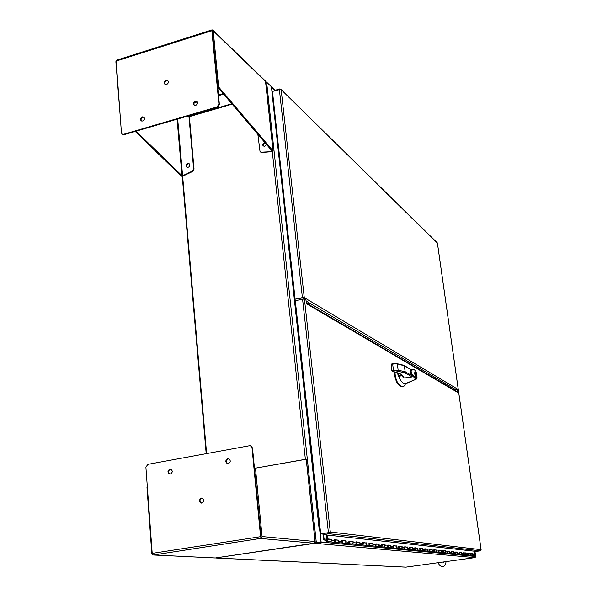 <?xml version="1.0" encoding="UTF-8"?>
<svg xmlns="http://www.w3.org/2000/svg" width="597" height="597" viewBox="0 0 597 597"><rect width="100%" height="100%" fill="white"/><g stroke="black" fill="none" stroke-linecap="round" stroke-linejoin="round"><path stroke-width="0.9" d="M457.212 391.789L457.862 392.572L457.735 390.214L457.115 390.334L457.101 391.722M457.63 390.908L457.003 391.028M457.735 390.214L458.436 390.714M328.425 532.673L320.708 533.845L295.291 300.776L302.567 299.134L328.425 532.673L329.745 532.531L322.955 533.606L323.059 534.606L476.242 551.412L480.339 550.837L481.122 549.964M302.567 299.134L304.44 299.172L305.918 300.052L306.754 303.463M329.745 532.531L330.313 532.024L481.085 549.68L458.421 390.625M304.44 299.172L330.313 532.024L329.94 532.964L329.402 532.628L320.708 533.845M329.94 532.964L328.902 533.718L323.059 534.606M471.182 553.576L472.481 553.777M472.272 555.449L474.219 555.613L474.899 554.665L474.414 551.21M472.563 553.717L472.988 553.658L473.108 554.494L472.421 555.441L472.331 553.755M330.641 539.479L326.917 538.994L326.469 534.979M338.275 540.278L335.126 539.673L335.26 540.875L334.283 542.248L330.298 541.897M330.76 539.382L331.35 539.292L331.484 540.501L330.499 541.882C331.768 541.076 331.783 540.263 330.544 539.457L330.44 539.442M345.402 540.964L342.491 540.419L342.626 541.606L341.671 542.949L337.812 542.613M338.842 540.054L338.977 541.24L338.006 542.598C339.26 541.807 339.268 541.009 338.044 540.21L337.939 540.203M352.431 541.673L349.626 541.143L349.76 542.307L348.812 543.636L345.073 543.307M346.088 540.785L346.223 541.957L345.267 543.292C346.499 542.509 346.514 541.725 345.305 540.942L345.2 540.934M359.357 542.397L356.528 541.845L356.663 542.986L355.737 544.292L352.111 543.979M353.103 541.501L353.237 542.651L352.305 543.964C353.514 543.195 353.528 542.427 352.327 541.651L352.23 541.643M365.834 543.024L363.222 542.524L363.357 543.651L362.439 544.934L358.924 544.628M359.901 542.188L360.036 543.322L359.11 544.621C360.312 543.86 360.319 543.098 359.14 542.337L359.043 542.33M372.349 543.71L369.707 543.18L369.841 544.292L368.939 545.554L365.528 545.255M366.491 542.852L366.625 543.971L365.715 545.248C366.894 544.501 366.901 543.755 365.737 543.001L365.64 542.994M378.431 544.292L375.998 543.822L376.132 544.912L375.237 546.158L371.924 545.867M372.879 543.501L373.006 544.606L372.11 545.859C373.274 545.128 373.282 544.389 372.132 543.651L372.035 543.643M384.572 544.942L382.102 544.442L382.229 545.516L381.356 546.74L378.14 546.464M379.073 544.128L379.207 545.218L378.319 546.449C379.468 545.733 379.476 545.001 378.334 544.277L378.244 544.27M390.416 545.531L388.028 545.039L388.154 546.098L387.289 547.307L384.162 547.039M385.087 544.74L385.214 545.807L384.341 547.031L385.222 545.957L384.267 544.874M396.087 546.098L393.781 545.621L393.908 546.665L393.057 547.859L390.013 547.598M390.923 545.33L391.05 546.389L390.192 547.583L391.065 546.531L390.117 545.464M401.609 546.658L399.371 546.188L399.497 547.218L398.654 548.397L395.699 548.136M396.595 545.912L396.721 546.949L395.878 548.128L396.729 547.091L395.796 546.039M406.856 547.158L404.803 546.74L404.93 547.755L404.102 548.912L401.221 548.665M402.102 546.464L402.229 547.486L401.393 548.658L402.244 547.636L401.318 546.591M412.072 547.688L410.079 547.277L410.206 548.277L409.393 549.419L406.594 549.18M407.46 547.009L407.587 548.016L406.766 549.173L407.594 548.158L406.684 547.136M417.258 548.233L415.221 547.8L415.348 548.785L414.542 549.912L411.811 549.673M412.669 547.539L412.796 548.531L411.982 549.665L412.803 548.673L411.9 547.658M422.086 548.695L420.221 548.307L420.348 549.277L419.549 550.389L416.893 550.158M417.736 548.053L417.863 549.031L417.057 550.15L417.87 549.173L416.975 548.173M426.9 549.18L425.086 548.8L425.213 549.762L424.422 550.859L421.84 550.635M422.669 548.553L422.795 549.524L422.004 550.628L422.803 549.658L421.922 548.673M431.683 549.688L429.825 549.277L429.952 550.225L429.176 551.307L426.654 551.091M427.474 549.039L427.594 549.994L426.818 551.083L427.601 550.128L426.728 549.158M436.146 550.113L434.444 549.747L434.564 550.68L433.795 551.755L431.34 551.538M432.146 549.516L432.273 550.456L431.497 551.531L432.28 550.591L431.415 549.628M440.593 550.561L438.937 550.203L439.064 551.128L438.302 552.18L435.907 551.979M436.706 549.979L436.825 550.904L436.064 551.971L436.84 551.038L435.982 550.091M445.026 551.031L443.325 550.65L443.444 551.561L442.698 552.606L440.355 552.404M441.146 550.427L441.265 551.344L440.519 552.397L441.28 551.471L440.429 550.538M449.153 551.427L447.601 551.083L447.72 551.986L446.981 553.009L444.698 552.815M445.474 550.867L445.601 551.77L444.855 552.807L445.608 551.897L444.765 550.979M453.384 551.874L451.772 551.501L451.892 552.397L451.16 553.412L448.929 553.218M449.698 551.292L449.817 552.188L449.086 553.21L449.825 552.315L448.996 551.404M457.309 552.247L455.839 551.919L455.959 552.8L455.235 553.8L453.056 553.613M453.817 551.71L453.936 552.598L453.213 553.606L453.123 551.822M461.235 552.643L459.809 552.322L459.929 553.188L459.212 554.18L457.086 554.001M457.839 552.121L457.959 552.994L457.235 553.994L457.153 552.225M465.07 553.031L463.69 552.71L463.809 553.568L463.1 554.553L461.018 554.374M461.757 552.516L461.877 553.382L461.168 554.367L461.085 552.621M468.914 553.441L467.473 553.098L467.593 553.949L466.891 554.912L464.862 554.74M465.593 552.904L465.712 553.762L465.011 554.732L464.921 553.009M472.988 553.658L471.167 553.471L470.6 555.27L468.608 555.098M469.332 553.285L468.757 555.091L468.667 553.389M468.899 553.344L467.488 553.203M465.153 552.964L463.705 552.822M461.317 552.576L459.824 552.426M457.392 552.18L455.854 552.024M453.369 551.777L451.787 551.613M449.243 551.359L447.616 551.195M445.019 550.927L443.34 550.762M440.683 550.494L438.952 550.315M436.235 550.046L434.459 549.859M431.676 549.583L429.84 549.397M426.989 549.106L425.101 548.919M422.183 548.621L420.236 548.427M417.243 548.121L415.236 547.919M412.169 547.613L410.094 547.397M406.953 547.083L404.818 546.867M401.594 546.539L399.386 546.315M396.072 545.986L393.796 545.755M390.401 545.412L388.043 545.173M384.558 544.822L382.117 544.576M378.535 544.21L376.013 543.957M372.334 543.583L369.722 543.322M365.939 542.934L363.237 542.666M359.342 542.27L356.551 541.986M352.536 541.583L349.641 541.292M345.514 540.875L342.514 540.569M338.26 540.136L335.141 539.822M326.917 538.994L327.507 538.904L327.081 535.046M331.35 539.292L327.507 538.904M326.305 540.964L327.096 540.33L326.589 539.613M327.096 540.33L326.566 539.606L325.768 540.24L326.678 540.927M326.999 540.322L326.574 540.912M322.88 533.621L323.499 539.33L326.656 541.516C327.932 540.703 327.947 539.882 326.693 539.069L326.44 539.606M334.32 539.837C335.559 540.643 335.544 541.442 334.283 542.248L333.984 542.248M341.7 540.583C342.917 541.375 342.909 542.158 341.671 542.949L341.372 542.949M348.842 541.3C350.043 542.083 350.036 542.86 348.812 543.636L348.521 543.636M355.76 542.001C356.946 542.763 356.939 543.531 355.737 544.292L355.446 544.292M362.461 542.673C363.633 543.427 363.625 544.18 362.439 544.934L362.155 544.934M368.961 543.33C370.118 544.076 370.11 544.815 368.939 545.554L368.655 545.554M375.259 543.964C376.401 544.695 376.394 545.427 375.237 546.158L374.961 546.158M381.371 544.583L382.244 545.665L381.08 546.74M387.304 545.18L388.14 546.464L387.02 547.307M393.065 545.762L393.893 547.031L392.789 547.859M398.662 546.33L399.483 547.576L398.393 548.397M404.109 546.874L404.915 548.106L403.841 548.912M409.393 547.412L410.199 548.621L409.139 549.419M414.542 547.927L415.333 549.128L414.288 549.912M419.549 548.434L420.333 549.613L419.295 550.389M424.422 548.927L425.198 550.091L424.176 550.859M429.168 549.404L429.937 550.553L428.93 551.307M433.795 549.867L434.556 551.009L433.556 551.755M438.302 550.322L439.056 551.449L438.064 552.18M442.69 550.77L443.437 551.874L442.467 552.606M446.974 551.203L447.713 552.292L446.75 553.009M451.153 551.621L450.929 553.412M455.227 552.031L455.011 553.8M459.205 552.434L458.989 554.18M463.093 552.822L462.876 554.553M466.884 553.21L466.675 554.912M470.585 553.583L470.384 555.27M325.79 540.412L324.067 538.972L323.596 534.666M324.067 538.972L326.402 539.21M182.63 176.167L206.607 453.601M265.665 81.864L266.628 82.162L271.426 86.804L272.59 97.512M314.992 542.195L316.276 542.128L266.628 82.162M315.35 542.263L320.149 542.703L316.276 542.128M321.067 542.569L319.641 529.435L319.156 529.069L272.523 97.52M272.18 97.423L273.113 97.386M272.784 97.483L319.813 529.024L319.156 529.069M319.47 529.42L320.193 529.069L319.171 529.188M475.137 556.949L473.443 556.635M473.406 556.755L475.048 556.904M473.555 556.62L473.406 555.553M182.234 176.227L206.189 453.675M215.823 557.911L315.261 543.255L314.97 542.277M475.13 556.911L475.227 557.576L405.893 567.15L216.33 558.038M320.179 543.718L319.798 543.777L320.261 543.703L320.149 542.703L315.156 542.248M320.261 543.703L315.261 543.255M475.227 557.576L472.623 557.419L473.354 555.553M265.523 81.393L266.053 81.901M320.29 530.061L319.888 530.636L321.134 542.076L320.261 543.688M271.426 86.864L272.613 96.721L273.075 97.013M472.623 557.419L319.91 543.755M170.876 469.242L170.451 469.272C168.078 470.727 167.891 472.331 169.899 474.093M170.302 474.063L169.526 474.048C167.347 472.361 167.481 470.734 169.921 469.167L170.72 469.197C172.876 470.884 172.734 472.511 170.302 474.063M228.852 458.817L228.293 458.839C225.86 460.294 225.666 461.921 227.711 463.727M228.248 463.705L227.33 463.66C225.166 461.899 225.323 460.257 227.8 458.727L228.741 458.78C230.89 460.548 230.726 462.19 228.248 463.705M202.353 498.129L201.987 498.159C199.517 499.689 199.368 501.338 201.547 503.114M201.898 503.084L201.189 503.077C198.846 501.383 198.943 499.719 201.473 498.077L202.196 498.092C204.525 499.793 204.42 501.458 201.898 503.084M250.703 445.862L252.494 447.951L261.053 536.778M214.935 557.949L152.869 554.964L151.81 553.561L146.966 487.249L147.355 487.174L146.966 487.249M260.576 536.681L152.198 553.382L152.869 554.964L153.638 554.994L261.202 538.322L261.053 536.725L261.202 538.322L260.576 536.681L252.016 447.832L252.494 447.951M313.947 543.218L260.941 538.516L262.068 536.569L255.456 468.167L254.456 468.339L261.053 536.725M215.51 557.949L313.828 543.24L315.059 541.509L306.194 459.175L254.456 468.339M152.198 553.382L145.892 467.19L147.869 464.362L249.479 445.743L250.531 445.817L252.016 447.832M262.068 536.569L315.179 541.539L306.313 459.242L255.456 468.167M197.167 101.654L195.786 101.55C194.04 102.453 193.547 103.699 194.323 105.288M195.309 101.154L197.062 101.542C197.965 103.124 197.51 104.408 195.689 105.393L193.943 105.005C193.025 103.423 193.48 102.139 195.309 101.154M144.064 117.288L142.862 117.236C141.116 118.169 140.653 119.422 141.474 120.99M142.34 116.855L143.937 117.161C144.922 118.721 144.496 120.012 142.668 121.042L141.086 120.743C140.094 119.184 140.511 117.893 142.34 116.855M167.988 80.871L166.675 80.789C164.966 81.685 164.481 82.908 165.22 84.461M166.175 80.386L167.869 80.744C168.757 82.289 168.309 83.558 166.526 84.535L164.839 84.184C163.936 82.64 164.384 81.371 166.175 80.386M264.874 142.564L263.001 145.078L263.396 146.026M266.411 144.37C265.62 146.161 264.508 146.631 263.068 145.765L262.613 144.75L264.575 142.22M189.331 163.876C187.704 163.6 186.786 164.384 186.562 166.22L187.018 167.257M186.122 165.914L186.682 167.048C188.391 167.697 189.421 166.988 189.779 164.906L189.227 163.779C187.518 163.123 186.488 163.832 186.122 165.914M212.308 31.096L217.726 87.237L271.859 150.765M231.808 103.759L189.413 116.154L188.801 115.736M212.316 31.134L219.39 104.572L217.495 107.348L124.094 134.668L122.258 134.191M265.62 81.879L265.143 80.744M177.085 119.161L181.973 175.816L181.182 176.033L181.831 176.234L182.197 175.884L136.071 131.161M188.756 115.751L189.413 116.154M189.846 116.49L232.129 104.139M217.726 87.237L218.629 86.961L273.001 150.884L272.157 151.116M116.616 60.222L116.184 61.051L211.845 30.686L212.189 29.865L213.211 30.85L218.629 86.961M211.845 30.686L218.927 104.176L217.024 106.953L123.564 134.303L122.034 134.034L121.43 132.78L116.184 61.051M120.266 116.863L115.87 61.73L116.191 60.648M181.182 176.033L135.235 131.407M182.197 175.884L183.025 176.055L181.831 176.234M257.859 134.332L260.038 151.705L261.344 152.168L272.299 151.623L273.09 151.257L272.187 151.242M213.211 30.85L265.523 81.461L273.09 151.257M187.854 116.019L188.98 116.788L193.615 168.809L192.279 171.123L182.592 175.764L177.682 118.99M260.285 151.907L261.732 152.489L272.299 151.623L305.38 459.324M183.025 176.055L192.712 171.421L194.047 169.108L189.413 117.124L188.98 116.788M303.395 297.836L304.858 298.701L305.724 298.507L304.269 297.634L281.194 90.013L280.553 89.341L272.463 91.431L295.127 299.246L302.769 297.821M457.757 389.856L458.272 389.557L305.724 298.507L305.589 299.858M279.351 89.416L302.395 297.597L304.269 297.634M302.395 297.597L295.127 299.246M456.877 390.087L457.593 389.154M274.456 90.848L279.627 88.953L280.665 89.154L437.422 243.203L458.272 389.557M276.239 89.946L277.56 89.557M414.669 373.953L414.967 371.632L416.385 374.931L416.087 377.259L414.669 373.953M416.266 374.864L416.005 376.856L414.788 374.02L415.049 372.035L416.266 374.864M398.878 376.319L399.803 378.961C401.632 381.983 403.333 383.61 404.9 383.849L415.788 379.364L410.915 373.804L410.43 370.319L412.878 369.506M403.975 365.312L411.266 369.804C409.497 368.797 410.251 374.632 412.034 375.64L412.214 376.931L404.512 377.983L403.184 377.379M415.788 379.364L416.161 378.804L412.191 374.453C409.161 369.073 413.661 369.73 414.997 370.147L414.639 369.759M404.9 383.849L408.885 382.438M408.647 382.543L415.803 379.364M394.901 372.147L395.445 377.095L396.998 381.49C399.371 385.349 401.505 387.095 403.415 386.744L403.676 386.602M403.662 386.647L405.632 383.834M392.371 371.386L393.468 371.804C400.005 373.11 403.333 374.976 403.445 377.401L402.759 376.244C402.393 374.603 399.251 373.125 393.326 371.819M404.176 365.409L405.229 371.827L404.624 372.707L393.468 370.379L392.229 370.625L392.811 371.453L391.886 370.782L392.229 371.312M414.997 370.147L415.773 371.185M416.161 378.804L416.684 378.692C417.266 376.938 416.997 374.498 415.87 371.379M416.624 379.065L416.684 378.692M395.169 375.468L394.55 375.588L396.378 381.61C398.751 385.468 400.893 387.214 402.796 386.863L403.415 386.744M394.55 375.588L394.423 374.64L395.05 374.52M394.289 372.013L394.423 374.64M394.46 363.454L391.729 363.976L391.46 364.625L395.647 363.357L404.453 365.886L411.266 369.804M391.901 370.744L391.117 364.782L391.729 363.976L394.796 363.357M391.139 364.737L391.602 364.043M397.759 372.931L398.199 376.379M397.714 372.916L398.169 376.431L402.415 375.625L398.184 376.446M398.169 376.453L398.841 375.894L398.49 373.192M412.034 375.64L405.229 371.827L398.132 370.125L392.811 371.453L393.214 371.782M415.355 374.662L415.37 373.64L416.124 375.103L415.355 374.662M415.258 374.565L416.034 374.409M415.228 374.319L415.706 374.222M457.242 390.311L456.511 389.871M457.66 389.192L457.817 390.259M300.918 298.239L301.052 299.478M303.186 297.493L303.351 299.03M329.26 532.643L326.828 533.017M452.817 389.199L455.093 389.281L456.198 389.931M456.205 389.931L306.425 301.261L308.156 302.298L308.373 304.246M455.093 389.281L455.287 390.654M457.862 392.572L306.798 303.903M328.902 533.718L480.339 550.837M473.108 554.494L474.899 554.665M331.484 540.501L335.26 540.875M338.977 541.24L342.626 541.606M346.223 541.957L349.76 542.307M353.237 542.651L356.663 542.986M360.036 543.322L363.357 543.651M366.625 543.971L369.841 544.292M373.006 544.606L376.132 544.912M379.207 545.218L382.229 545.516M385.214 545.807L388.154 546.098M391.05 546.389L393.908 546.665M396.721 546.949L399.497 547.218M402.229 547.486L404.93 547.755M407.587 548.016L410.206 548.277M412.796 548.531L415.348 548.785M417.863 549.031L420.348 549.277M422.795 549.524L425.213 549.762M427.594 549.994L429.952 550.225M432.273 550.456L434.564 550.68M436.825 550.904L439.064 551.128M441.265 551.344L443.444 551.561M445.601 551.77L447.72 551.986M449.817 552.188L451.892 552.397M453.936 552.598L455.959 552.8M457.959 552.994L459.929 553.188M461.877 553.382L463.809 553.568M465.712 553.762L467.593 553.949M469.451 554.128L471.287 554.314M474.906 551.262L475.69 556.814M406.079 567.143L216.524 558.023M473.451 556.27L321.134 542.076M271.583 87.326L274.747 90.386M319.888 530.636L320.365 530.696M223.144 93.587L218.465 94.975M196.555 101.468L195.047 101.915M223.591 94.125L218.532 95.624M197.331 101.9L194.256 102.811M219.39 104.572L218.927 104.176M217.024 106.953L217.495 107.348M124.094 134.668L123.564 134.303M261.344 152.168L261.732 152.489M192.712 171.421L192.279 171.123M194.047 169.108L193.615 168.809M404.512 377.983L403.005 377.237M412.214 376.931L404.624 372.707M396.998 381.49L396.378 381.61M397.356 364.125L398.132 370.125M392.699 364.371L393.468 370.379M391.117 364.782L391.886 370.782L391.117 364.782M402.094 375.252L398.841 375.894M398.318 376.297L402.326 375.513M458.459 390.662L481.13 549.792M457.392 391.893L306.731 303.276M330.201 541.882L326.455 541.524M337.708 542.598L334.089 542.255M344.976 543.292L341.469 542.964M352.014 543.964L348.618 543.643M358.827 544.621L355.543 544.307M365.431 545.248L362.252 544.942M371.834 545.859L368.752 545.568M378.043 546.449L375.058 546.165M384.072 547.031L381.17 546.748M389.931 547.583L387.11 547.315M395.61 548.128L392.878 547.867M401.139 548.658L398.483 548.404M406.505 549.173L403.923 548.927M411.729 549.665L409.221 549.427M416.81 550.15L414.37 549.919M421.758 550.628L419.378 550.397M426.571 551.083L424.258 550.867M431.258 551.531L429.012 551.315M435.825 551.971L433.638 551.762M440.28 552.397L438.146 552.188M444.616 552.807L442.541 552.613M448.854 553.21L446.825 553.016M452.981 553.606L451.004 553.419M457.011 553.994L455.086 553.807M460.944 554.367L459.063 554.188M464.787 554.732L462.951 554.561M468.541 555.091L466.75 554.919M472.205 555.441L470.451 555.277M330.544 539.457L326.693 539.069M338.044 540.21L335.156 539.919M345.305 540.942L342.521 540.666M352.327 541.651L349.655 541.382M359.14 542.337L356.558 542.076M365.737 543.001L363.252 542.755M372.132 543.651L369.737 543.412M378.334 544.277L376.028 544.046M384.356 544.882L382.125 544.658M390.207 545.471L388.05 545.255M395.886 546.046L393.804 545.837M401.408 546.606L399.393 546.397M406.766 547.143L404.826 546.949M411.99 547.673L410.109 547.479M417.064 548.18L415.243 548.001M422.004 548.68L420.243 548.501M426.81 549.165L425.109 548.994M431.497 549.636L429.847 549.471M436.064 550.098L434.467 549.934M440.511 550.546L438.967 550.389M444.847 550.986L443.347 550.837M449.078 551.412L447.623 551.262M453.205 551.829L451.795 551.688M457.227 552.232L455.862 552.098M461.16 552.628L459.832 552.494M464.996 553.016L463.712 552.889M468.742 553.397L467.496 553.27M472.406 553.762L471.197 553.643M474.936 551.27L475.719 556.822M271.426 86.826L275.016 90.304M215.457 557.964L313.888 543.24M153.302 555.001L215.129 557.979M251.009 445.944L250.531 445.817M212.957 30.223L265.284 80.879M212.047 29.865L116.452 60.23M273.12 151.063L265.643 81.67M437.444 243.166L458.309 389.595M280.814 89.296L437.31 242.86M415.616 376.931L415.997 376.856M414.728 369.782L411.497 369.625M416.639 379.028C417.348 378.662 417.087 376.08 415.863 371.289L414.818 369.841M404.057 365.342L395.647 363.357M414.661 372.11L415.049 372.035M442.989 562.038L443.302 562.411L442.683 562.076M442.325 566.657L442.825 566.635C444.601 566.411 445.675 564.74 446.056 561.613M442.205 566.65C440.317 566.24 438.996 564.919 438.235 562.695"/></g></svg>
